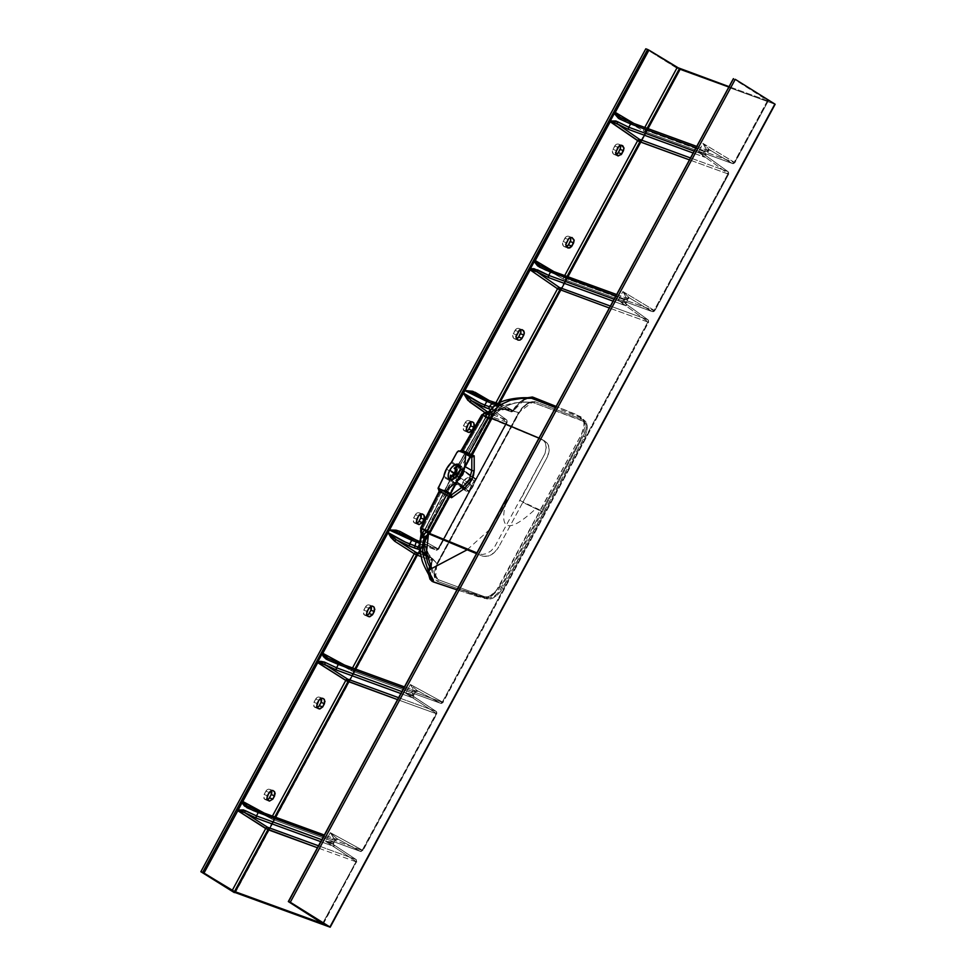 <?xml version="1.0" encoding="UTF-8"?>
<svg xmlns="http://www.w3.org/2000/svg" width="976" height="976" viewBox="0 0 976 976"><rect width="100%" height="100%" fill="white"/><g stroke="black" fill="none" stroke-linecap="round" stroke-linejoin="round"><path stroke-width="0.73" stroke-dasharray="4.88 3.66" d="M462.868 482.181A6.576 3.575 122 0 1 469.761 477.837A6.576 3.575 122 0 1 469.688 484.669L472.909 486.67A6.576 3.575 -58 0 0 472.982 479.85A6.576 3.575 -58 0 0 466.077 484.181L462.868 482.181L466.979 477.947L469.041 477.569L470.469 478.582L470.456 482.937L466.943 488.037L463.173 489.183L461.672 486.621L462.868 482.181L466.077 484.181L470.188 479.948L471.884 479.533L473.677 480.582L474.055 483.266L472.909 486.67L468.797 490.916L466.382 491.184L465.003 489.525L466.077 484.181A6.576 3.575 -58 0 0 466.016 491.013A6.576 3.575 -58 0 0 472.909 486.67L469.688 484.669A6.576 3.575 122 0 1 462.795 489A6.576 3.575 122 0 1 462.868 482.181M469.663 420.937L471.884 421.742L469.663 420.937L470.554 421.827A3.758 3.135 110 0 0 469.663 420.937A3.758 3.135 110 0 0 469.175 420.693A3.758 3.135 110 0 0 465.21 422.559L467.248 420.717L469.663 420.937M520.403 329.681A3.758 3.135 110 0 0 519.5 328.766L521.721 329.583L519.5 328.766L520.684 330.254M570.228 237.51A3.758 3.135 110 0 0 569.325 236.607L571.558 237.412L569.325 236.607L570.521 238.083M620.065 145.351A3.758 3.135 110 0 0 619.162 144.436L621.395 145.241L619.162 144.436L620.358 145.912M369.989 605.266L372.222 606.084L369.989 605.266L370.88 606.157A3.758 3.135 110 0 0 369.989 605.266A3.758 3.135 110 0 0 369.501 605.022A3.758 3.135 110 0 0 365.536 606.889L367.574 605.047L369.989 605.266M320.152 697.437L322.385 698.243L320.152 697.437L321.043 698.328A3.758 3.135 110 0 0 320.152 697.437A3.758 3.135 110 0 0 319.664 697.193A3.758 3.135 110 0 0 315.699 699.06L317.749 697.218L320.152 697.437M270.328 789.596L272.548 790.414L270.328 789.596L271.218 790.487A3.758 3.135 110 0 0 270.328 789.596A3.758 3.135 110 0 0 269.827 789.364A3.758 3.135 110 0 0 265.862 791.219L267.912 789.389L270.328 789.596M419.826 513.108L422.047 513.913L419.826 513.108L420.717 513.986A3.758 3.135 110 0 0 419.826 513.108A3.758 3.135 110 0 0 419.338 512.864A3.758 3.135 110 0 0 415.373 514.718L417.411 512.888L419.826 513.108M455.633 477.484L462.209 475.922L460.855 474.848L451.79 480.546L450.888 479.606A8.65 4.697 -58 0 0 451.79 480.546A8.65 4.697 -58 0 0 460.855 474.848L458.72 473.519L460.855 474.848A8.65 4.697 -58 0 0 460.953 465.881A8.65 4.697 -58 0 0 459.708 465.479L460.953 465.881L460.855 474.848L462.209 475.922L459.891 470.676M492.917 407.065L488.976 411.421L486.829 415.422L491.831 408.456L493.258 411.982A1.879 1.147 -53.6 0 0 493.295 410.042A1.879 1.147 -53.6 0 0 493.124 409.944L489.671 409.139L493.124 409.944L506.532 419.839L493.124 409.944A1.879 1.147 126.4 0 1 493.283 410.042A1.879 1.147 126.4 0 1 493.258 411.982L506.654 421.876A1.879 1.147 -53.6 0 0 506.69 419.936A1.879 1.147 -53.6 0 0 506.532 419.839A1.879 1.147 126.4 0 1 506.69 419.936A1.879 1.147 126.4 0 1 506.654 421.876L506.91 422.279A1.879 1.562 110 0 0 506.532 419.839L490.891 414.141L506.532 419.839A1.879 1.562 -70 0 1 506.91 422.279L491.27 416.581A1.879 1.562 110 0 0 490.891 414.141L491.27 416.581L489.061 415.447L490.891 414.141L487.951 412.092L490.891 414.141A1.879 0.903 -55.2 0 0 489.061 415.447L420.449 542.339A1.879 0.915 -62 0 0 420.436 544.303A1.879 0.915 118 0 1 420.449 542.339L417.338 540.692L420.449 542.339L489.061 415.447L491.27 416.581L422.657 543.473L438.614 549.232L469.419 492.258L468.846 491.794L469.578 491.855L443.555 477.166L468.846 491.794L438.041 548.768L424.499 541.277L438.041 548.768L468.846 491.794A1.879 1.159 -60.3 0 0 469.114 491.013L471.445 484.987L475.336 479.509L476.422 479.314L475.336 479.509A1.879 1.147 -54.3 0 0 475.849 478.85L506.654 421.876L475.849 478.85L451.851 461.831L476.142 479.704L451.241 462.624L475.336 479.509L471.445 484.987L446.435 469.029L471.445 484.987L469.114 491.013L443.873 476.264L469.114 491.013A1.879 0.842 12.9 0 1 469.602 491.782A1.879 0.842 12.9 0 1 469.102 492.197L471.713 485.426L476.105 479.253L506.91 422.279L491.27 416.581L422.657 543.473L438.297 549.183L507.227 422.34L492.904 411.677L491.831 408.456L485.597 416.935L483.388 416.386L463.21 451.351L459.306 452.632L457.085 452.23A1.879 1.159 118.9 0 1 458.988 450.973L458.988 450.973A1.879 1.159 -61.1 0 0 457.085 452.23L463.21 451.351L461.343 450.29L463.21 451.351L483.388 416.386A5.636 3.489 118.9 0 1 485.926 413.312L485.096 417.338L481.888 414.8M452.291 475.336L451.717 476.41L453.486 476.666L451.729 476.373L424.621 530.029L452.12 476.532L424.975 530.273L428.305 532.725L427.427 533.262L425.06 531.493L427.903 533.433L425.06 531.493L427.903 533.433L429.062 532.689L426.317 530.761L454.108 476.788L453.523 476.422L454.108 476.788L457.451 470.603L455.926 468.931L458.549 464.405L455.755 468.944L457.049 470.078L487.341 417.911L486.011 417.191L455.926 468.931L486.011 417.191A1.122 0.976 -70.7 0 1 487.17 416.654L490.184 418.253L489.574 419.399L485.999 417.411L456.195 469.041L485.999 417.411A1.122 0.695 118.9 0 1 487.146 416.654A1.122 0.976 -70.7 0 1 487.292 416.715L487.341 417.911L453.486 476.666L426.317 530.761L429.062 532.689L490.269 419.473L487.341 417.911L490.269 419.473L490.184 418.253L487.146 416.654A1.122 0.976 109.3 0 0 485.841 417.13L487.341 417.911L487.146 416.654L490.111 417.923L495.442 410.823L500.615 408.834L507.447 409.151L518.524 412.628L521.892 408.005L525.954 404.503L530.078 402.661L533.64 402.771C516.536 399.953 502.335 405.223 491.026 418.606L429.172 534.006L427.5 533.726L426.122 536.641L428.305 532.725L424.804 542.083L425.768 549.293L429.965 556.186L436.894 563.579L518.512 412.641L509.216 409.615L501.749 408.932L495.381 411.543L490.184 418.301L486.573 416.667L458.561 464.405L485.841 417.13L487.146 416.654L485.841 417.13M494.283 402.502L489.013 400.587L494.283 402.502M498.382 403.43L497.443 405.174L498.382 403.43L497.284 403.442A1.879 1.769 103.6 0 0 496.833 403.271M339.343 663.155L414.434 690.557L417.606 691.435L416.935 690.398L440.542 703.281L352.019 671A1.879 1.562 110 0 0 354.166 670.146L351.958 669.011L354.166 670.146L354.886 668.828L354.166 670.146L442.701 702.427L648.601 322.251L647.966 321.738L442.384 701.976L410.384 684.518L405.687 693.204L436.211 713.383L362.291 850.096L362.926 850.608L274.085 818.266L362.608 850.547A1.879 1.562 -70 0 1 360.449 851.401L271.926 819.12A1.879 1.562 110 0 0 274.085 818.266A1.879 1.562 -70 0 1 271.926 819.12L247.904 806.322L271.926 819.12A1.879 0.915 118 0 1 271.865 819.096A1.879 0.915 118 0 1 271.865 817.132L274.085 818.266L274.793 816.949L274.085 818.266L264.398 813.167L271.865 817.132L272.426 816.095L271.865 817.132A1.879 0.915 -62 0 0 271.865 819.096A1.879 0.915 -62 0 0 271.926 819.12L360.449 851.401L336.842 838.518L337.72 839.482L335.476 839.079L259.25 811.288M631.643 122.671L707.868 150.463L709.955 150.877L709.369 149.657L732.342 163.48L643.818 131.199A1.879 1.562 110 0 0 646.027 130.381L634.022 123.525L646.027 130.381L647.137 128.307L646.027 130.381L734.55 162.663L768.283 100.906L733.671 78.958L288.713 901.873L733.671 78.958L767.648 100.406L734.233 162.211L702.964 143.399L698.267 152.085L728.059 173.618L654.14 310.331L654.774 310.844L565.934 278.502L654.457 310.783A1.879 1.562 -70 0 1 652.249 311.612L563.725 279.331A1.879 1.562 110 0 0 565.934 278.502A1.879 1.562 -70 0 1 563.725 279.331L540.338 265.643L563.725 279.331A1.879 0.915 120.3 0 1 563.64 279.295A1.879 0.915 120.3 0 1 563.713 277.367L565.934 278.502L567.044 276.44L565.934 278.502L553.929 271.645L563.713 277.367L564.689 275.574L563.713 277.367A1.879 0.915 -59.7 0 0 563.64 279.295A1.879 0.915 -59.7 0 0 563.725 279.331L652.249 311.612L629.276 297.79L629.862 298.998L626.641 298.192L551.562 270.791M734.55 162.663L734.55 162.663A1.879 1.562 -70 0 1 732.342 163.48L734.55 162.663L768.283 100.906L767.648 100.406L734.233 162.211L734.867 162.724L646.027 130.381L643.818 131.199L644.782 127.453L643.806 129.247A1.879 0.915 -59.7 0 0 643.733 131.162A1.879 0.915 -59.7 0 0 643.818 131.199L619.614 117.059M489.061 415.447L484.669 412.397L489.061 415.447M497.284 403.442L510.875 411.701L495.235 405.992L495.222 404.04L497.443 405.174L489.708 400.819L495.222 404.04L495.796 402.99L495.222 404.04A1.879 0.915 -59.7 0 0 495.149 405.955A1.879 0.915 -59.7 0 0 495.235 405.992L474.714 394.023M467.162 549.781L490.452 528.821L507.117 499.151C506.739 499.871 489.452 552.038 536.324 508.203L540.399 510.314L501.31 582.574C495.893 593.213 489.757 598.007 482.864 596.983L457.695 588.357L485.035 597.373L490.037 595.958L496.406 590.492L579.463 438.029C585.368 427.744 585.563 420.815 580.049 417.24L555.429 407.59L581.013 417.704L583.916 422.327L583.953 426.622L581.293 434.784L540.399 510.314L541.668 510.912L580.354 439.505L584.966 422.254L576.962 414.776L556.088 406.382L582.818 417.618L585.075 423.169L584.002 431.197L580.708 438.858L502.786 582.965L498.041 590.163L491.514 596.202L484.987 598.544L456.914 589.797L478.496 596.885L490.623 596.751L503.104 582.379L541.668 510.912L520.074 500.529L544.95 453.633L546.243 447.179L545.194 442.604L543.083 440.042L538.947 438.078L542.851 439.871L545.511 443.287L546.218 448.265L544.986 453.559L495.052 546.109L491.306 550.659L486.731 553.624L482.083 554.527L476.874 552.88M425.06 555.112L432.38 560.773L428.623 574.547L429.318 567.739L432.124 560.59L420.912 556.491L432.441 560.639L431.087 559.577L431.88 560.175L429.464 566.763M705.282 155.196L698.267 152.085L705.392 153.354L706.014 155.745A1.879 1.745 139.6 0 1 705.392 153.354L706.661 157.136L703.11 156.648C706.502 157.844 707.478 157.551 706.014 155.745L727.998 171.63L705.282 155.196L698.267 152.085L704.94 153L705.99 154.342L704.623 154.781L694.119 151.085L702.732 154.22L704.538 150.89L707.454 151.634L702.964 143.399L698.267 152.085L728.059 173.618A1.879 1.061 -54.1 0 0 728.145 171.715A1.879 1.061 -54.1 0 0 727.998 171.63A1.879 1.061 125.9 0 1 728.145 171.715A1.879 1.061 125.9 0 1 728.059 173.618L728.377 174.07A1.879 1.562 110 0 0 727.998 171.63L690.422 157.929L727.998 171.63A1.879 1.562 -70 0 1 728.377 174.07L654.762 310.795L654.14 310.331L652.249 311.612L654.457 310.783L728.694 174.131L728.059 173.618L654.14 310.331L622.883 291.519L618.186 300.205L648.552 322.263L609.292 307.977L648.284 322.19A1.879 1.562 110 0 0 647.905 319.762L610.329 306.049L647.905 319.762A1.879 1.562 -70 0 1 648.284 322.19L442.701 702.427A1.879 1.562 -70 0 1 440.542 703.281L352.019 671L327.192 657.763M498.553 403.356L513.388 410.933L497.443 405.174L495.235 405.992A1.879 1.562 110 0 0 497.443 405.174L513.071 410.872L520.269 401.734L526.223 397.818L513.461 410.798L512.888 410.359L514.864 407.358L519.574 402.271L524.71 398.952L529.517 397.879M616.576 294.496L626.421 298.083A1.879 1.562 -70 0 1 626.641 298.192A1.879 1.562 110 0 0 626.397 298.083L628.837 298.79L627.568 299.644L626.836 298.656C628.324 299.998 627.519 300.108 624.445 299.01A1.879 1.562 -70 0 1 626.421 298.083A1.879 1.562 110 0 0 624.445 299.01L627.544 299.425L622.883 291.519L618.186 300.205L624.225 300.889L625.64 302.95L622.639 302.34L624.445 299.01L615.832 295.874L624.445 299.01L622.639 302.34A1.879 1.562 110 0 0 623.017 304.78L613.001 301.12L625.091 305.403L626.568 305.268L625.921 303.865L647.905 319.762A1.879 1.061 125.9 0 1 648.052 319.835A1.879 1.061 125.9 0 1 647.966 321.738L442.384 701.976L443.019 702.488L354.166 670.146L352.019 671L351.958 669.011L344.491 665.034L351.958 669.011L352.519 667.962L351.958 669.011A1.879 0.915 -62 0 0 351.946 670.963A1.879 0.915 -62 0 0 352.019 671L327.668 658.031M412.909 696.034L413.678 696.547A1.879 1.757 135.4 0 1 413.007 694.131L414.397 697.791L410.896 697.193C414.288 698.401 415.215 698.182 413.678 696.547L436.101 711.37L412.909 696.034L405.687 693.204L412.519 693.814L413.434 695.412L401.868 691.594L410.469 694.741L412.275 691.398L415.166 692.216L410.384 684.518L405.687 693.204L436.211 713.383A1.879 1.074 -56.5 0 0 436.223 711.431A1.879 1.074 -56.5 0 0 436.101 711.37A1.879 1.074 123.5 0 1 436.223 711.431A1.879 1.074 123.5 0 1 436.211 713.383L436.528 713.834A1.879 1.562 110 0 0 436.101 711.37L398.574 697.681L436.101 711.37A1.879 1.562 -70 0 1 436.528 713.834L362.913 850.56L362.291 850.096L360.449 851.401L362.608 850.547L436.528 713.834L397.537 699.609L436.845 713.895L436.211 713.383L362.291 850.096L330.291 832.65L325.594 841.336L356.118 861.503L322.702 923.32L356.118 861.503L356.74 861.967L356.118 861.503A1.879 1.074 -56.5 0 0 356.142 859.551A1.879 1.074 123.5 0 1 356.118 861.503L325.594 841.336L332.438 841.934L333.341 843.532L321.775 839.726L330.388 842.861L332.182 839.531L330.388 842.861A1.879 1.562 110 0 0 330.803 845.326L334.06 846.07L333.585 844.667L356.008 859.49L318.481 845.802L356.008 859.49A1.879 1.562 -70 0 1 356.435 861.954L317.444 847.741L356.435 861.954A1.879 1.562 110 0 0 356.008 859.49A1.879 1.074 123.5 0 1 356.142 859.551A1.879 1.074 -56.5 0 0 356.008 859.49L332.816 844.155L325.594 841.336L332.914 842.251L333.56 843.386L335.256 840.263L330.291 832.65L325.594 841.336L332.816 844.155M323.117 923.601L356.435 861.954L323.117 923.601M728.377 174.07L689.385 159.844L728.377 174.07M767.966 100.845L728.974 86.632L767.966 100.845M488.598 412.616L487.963 413.58M488.976 411.421L488.012 412.604A3.013 2.208 -158 0 1 485.926 413.312L483.388 416.386A5.636 0.659 -150 0 1 481.766 414.849M510.875 411.701A1.879 1.159 -58.6 0 0 512.827 410.469L511.961 409.993A1.879 1.159 121.5 0 1 510.033 411.177L511.095 411.799L513.461 410.798C517.744 401.673 528.589 396.671 529.456 397.879L520.818 401.27L513.071 410.872A1.879 1.562 -70 0 1 510.875 411.701L513.388 410.896L511.961 409.993L512.888 410.359L510.875 411.701L495.235 405.992L475.19 394.267A1.879 0.915 120.3 0 1 475.105 394.231A1.879 0.915 120.3 0 1 475.044 394.194M234.325 892.601L679.272 69.686L645.807 48.8L680.052 69.967L679.272 69.686L234.325 892.601M367.074 615.356L364.17 614.758L363.279 611.574L365.536 606.889L368.696 608.036L365.536 606.889L363.755 610.183A3.758 3.135 110 0 0 365.146 615.38A3.758 3.135 110 0 0 366.976 615.392M317.237 707.527L314.333 706.917L313.442 703.733L315.699 699.06L318.859 700.207L315.699 699.06L313.918 702.342A3.758 3.135 110 0 0 315.309 707.551A3.758 3.135 110 0 0 317.139 707.563M267.4 799.698L264.496 799.088L263.605 795.904L265.862 791.219L269.022 792.378L265.862 791.219L264.093 794.513A3.758 3.135 110 0 0 265.472 799.722A3.758 3.135 110 0 0 267.314 799.722M416.898 523.197L413.995 522.587L413.116 519.403L415.373 514.718L418.533 515.877L415.373 514.718L413.592 518.012A3.758 3.135 110 0 0 414.983 523.221A3.758 3.135 110 0 0 416.813 523.221M616.234 154.525L614.38 154.574L612.94 153.415L612.635 150.023L615.588 144.924L617.381 144.058L619.162 144.436A3.758 3.135 110 0 0 618.674 144.192A3.758 3.135 110 0 0 614.709 146.058L617.869 147.205L614.709 146.058L612.928 149.352A3.758 3.135 110 0 0 614.319 154.55A3.758 3.135 110 0 0 616.149 154.562M566.409 246.696L564.543 246.745L563.103 245.586L562.798 242.182L565.763 237.095L567.544 236.229L569.325 236.607A3.758 3.135 110 0 0 568.837 236.363A3.758 3.135 110 0 0 564.872 238.217L568.032 239.376L564.872 238.217L563.091 241.511A3.758 3.135 110 0 0 564.482 246.721A3.758 3.135 110 0 0 566.312 246.721M516.572 338.855L514.718 338.904L513.266 337.757L512.961 334.353L515.926 329.254L519.5 328.766A3.758 3.135 110 0 0 519 328.534A3.758 3.135 110 0 0 515.035 330.388L518.195 331.535L515.035 330.388L513.254 333.682A3.758 3.135 110 0 0 514.645 338.879A3.758 3.135 110 0 0 516.475 338.892M466.735 431.026L463.832 430.416L462.953 427.232L465.21 422.559L468.358 423.706L465.21 422.559L463.429 425.853A3.758 3.135 110 0 0 464.82 431.05A3.758 3.135 110 0 0 466.65 431.063M330.095 927.102L775.005 104.249L679.686 69.491L234.74 892.406L679.589 69.455L680.174 69.991L235.143 892.82M424.218 544.022L427.561 553.026L437.468 564.043L518.768 413.031L522.428 407.761L526.833 403.759L531.298 401.661L535.177 401.758L583.77 419.985L586.271 422.23L587.296 426.17L586.722 431.221L584.673 436.687L501.078 590.773L497.138 595.214L492.831 598.178L487 598.935L437.968 581.55L436.431 580.659L434.503 577.389L434.283 572.546L437.138 564.006L518.768 413.043C524.039 404.467 529.504 400.709 535.177 401.758L583.77 419.985C588.138 422.681 588.43 428.244 584.673 436.687L583.306 436.162L582.635 437.199L542.314 511.839L522.831 502.359L547.512 456.609L549.207 449.924L548.097 444.214L544.437 440.786L490.111 417.923L495.674 410.64L507.496 409.151L519.086 413.092L518.524 412.628L532.018 402.466L533.64 402.771L584.27 421.644L585.99 424.536L586.125 428.781L583.306 436.162C587.369 428.452 587.223 423.34 582.879 420.839A1.879 1.574 112.3 0 0 583.77 419.985A1.879 1.574 -67.7 0 1 582.879 420.839L533.64 402.771L535.177 401.758L533.64 402.771C516.536 399.953 502.335 405.223 491.026 418.606L544.437 440.786C549.842 444.336 550.647 450.046 546.865 457.915L498.809 546.792L522.831 502.359L542.314 511.839L582.635 437.199L583.306 436.162L584.673 436.687L543.705 512.485L542.314 511.839L543.705 512.485L502.762 588.199L501.481 587.491L501.945 586.43L542.314 511.839L501.945 586.43L501.481 587.491L502.762 588.199C497.65 596.214 492.392 599.789 487 598.935A1.879 1.562 108 0 0 487.244 597.678L490.733 597.824L494.686 595.933L498.492 592.31L501.481 587.491C497.174 595.323 492.429 598.715 487.244 597.678A1.879 1.562 -72 0 1 487 598.935L437.968 581.55L438.017 579.622L431.709 568.447L438.017 579.622L487.244 597.678L438.017 579.622L437.968 581.55C433.21 578.805 432.941 572.961 437.138 564.006L434.527 571.35L435.564 577.499L438.017 579.61L435.577 577.511L436.894 563.579L428.867 554.905L424.243 543.083M438.517 488.83L438.358 486.78L439.798 488.732L440.652 493.075L422.364 529.248L423.95 530.419L423.816 531.408L420.095 541.131L423.596 540.789L420.192 540.777M420.4 540.082L419.948 541.18M459.708 451.156A1.879 1.842 -84.7 0 1 459.037 450.973L459.001 450.973A1.879 1.842 95.3 0 0 459.428 451.107M476.459 553.636L483.12 556.32L488.634 555.991L494.32 552.538L498.809 546.792C494.246 554.356 488.695 557.418 482.144 556.003L476.459 553.636M424.938 531.42L424.78 530.053L425.06 531.493A1.122 0.683 126.4 0 1 424.975 530.273L428.305 532.725C419.46 545.999 429.574 557.162 436.894 563.579L518.512 412.641L519.086 413.104L518.512 412.641C509.826 408.749 495.918 404.54 489.574 419.399L492.453 414.007L495.198 411.03L502.298 406.492C510.607 402.905 520.513 401.563 532.005 402.466L532.823 402.551M428.366 534.921L428.732 533.823L428.366 534.921M490.379 418.436L489.488 418.192L489.574 419.399L485.682 417.106L487.024 416.606L490.111 417.923L489.574 419.399L489.708 418.082M427.354 533.189L428.305 532.725L427.5 533.726L428.305 532.725L427.427 533.262L424.963 531.444L424.78 530.053A1.122 0.976 108.7 0 0 425.06 531.493M424.621 530.029L451.876 476.434L424.926 530.102L426.317 530.761L425.194 531.542A1.122 0.976 -71.3 0 1 424.926 530.102L424.78 530.053M428.83 533.006L490.269 419.473L490.184 418.253L490.94 418.741L489.781 418.118M426.305 530.785L424.926 530.102L425.194 531.542L426.305 530.785M490.428 418.765L490.684 419.692L429.062 532.689M427.5 533.726L425.878 536.776M428.793 533.64L427.903 533.433L428.793 533.64M429.147 568.337L428.915 572.753L430.257 577.389M419.741 549.549L423.657 553.99M421.327 536.239L422.767 532.237L421.29 532.835A5.636 3.428 126.4 0 1 422.364 529.248L420.595 527.992M487.841 412.177L487.512 412.104A3.013 2.525 96.5 0 0 487.634 412.116A3.013 2.525 -83.5 0 1 487.512 412.104L485.926 413.312L486.048 415.227L488.451 411.823M439.09 491.44L440.652 493.075L422.364 529.248L423.95 530.419L421.01 533.616M420.705 527.967L422.364 529.248L421.29 532.835A3.013 2.55 36.7 0 1 421.742 535.177L422.266 534.165M421.437 535.739L421.742 535.177A3.013 2.55 -143.3 0 0 421.29 532.835L421.473 534.238M487.512 412.104L485.926 413.312A3.013 2.208 22 0 0 488.012 412.604M465.601 453.389L470.981 456.28L462.148 452.108A1.879 1.037 113.3 0 0 462.221 452.144A1.879 1.037 -66.7 0 1 462.148 452.108L469.029 455.414A1.879 0.866 117.9 0 1 468.968 455.389A1.879 0.866 -62.1 0 0 469.029 455.414L470.249 455.987A1.879 1.366 111.8 0 0 470.371 456.048A1.879 1.366 -68.2 0 1 470.249 455.987L470.981 456.28M439.249 491.282L440.652 493.075L438.383 486.804A1.879 1.147 -53.6 0 0 438.322 488.72M476.068 479.741L438.614 549.232L436.309 550.11A1.879 1.562 -70 0 1 436.138 550.025L424.206 543.437L436.138 550.025L424.109 545.645L436.309 550.11L424.109 545.657M429.379 569.374L429.147 573.485L430.209 577.304L432.124 560.59A1.879 1.562 110 0 0 431.697 558.113L420.351 553.978L431.697 558.113A1.879 1.562 -70 0 1 432.124 560.59L432.124 560.59M455.621 477.264L456.28 478.899L457.878 479.192L461.587 475.812L462.16 471.286L459.562 470.81M768.283 100.906L734.867 162.724L732.561 163.59L644.038 131.309L620.004 117.291L644.038 131.309M775.005 104.249L679.503 69.455L235.045 892.528L680.174 69.991L235.228 892.918M416.752 519.171L413.592 518.012L416.752 519.171M267.241 795.672L264.093 794.513L267.241 795.672M317.078 703.501L313.918 702.342L317.078 703.501M366.915 611.33L363.755 610.183L366.915 611.33M616.088 150.499L612.928 149.352L616.088 150.499M566.251 242.67L563.091 241.511L566.251 242.67M516.414 334.829L513.254 333.682L516.414 334.829M466.577 427L463.429 425.853L466.577 427M430.66 568.862L435.564 577.499C433.856 575.169 434.491 570.679 437.455 564.055L436.894 563.579L437.468 564.043L519.086 413.104C524.661 405.357 528.968 401.819 532.005 402.466M497.784 403.564L510.033 411.177A1.879 1.159 -58.5 0 0 511.961 409.993L500.017 403.454A1.879 1.72 129 0 1 498.236 403.637L500.017 403.454L498.236 403.637M477.215 395.292L486.28 399.501M487.732 400.099L489.013 400.587M622.249 118.425L630.35 122.134M734.855 162.675L702.964 143.399L709.369 149.657C711.004 151.134 710.125 151.268 706.734 150.06A1.879 1.562 110 0 0 706.49 149.95L708.93 150.67L705.965 154.647L702.732 154.22A1.879 1.562 110 0 0 703.11 156.648L693.082 153L703.11 156.648A1.879 1.562 -70 0 1 702.732 154.22L704.538 150.89L695.925 147.754L704.538 150.89A1.879 1.562 -70 0 1 706.734 150.06L632.802 123.11M550.257 270.267L542.156 266.558M627.568 299.644L625.762 303.902L618.186 300.205L625.299 301.486L625.921 303.865A1.879 1.745 139.6 0 1 625.299 301.486L625.872 302.767L622.639 302.34L614.026 299.205L622.639 302.34A1.879 1.562 -70 0 0 623.017 304.78C626.421 305.976 627.385 305.671 625.921 303.865L618.186 300.205L647.966 321.738A1.879 1.061 -54.1 0 0 648.052 319.835A1.879 1.061 -54.1 0 0 647.905 319.762L625.189 303.316M419.521 542.998L420.876 541.875L422.998 542.766L412.58 538.959M411.128 538.374L401.953 534.323M422.73 545.157L420.68 544.401A1.879 1.562 -70 0 1 420.497 544.327A1.879 1.562 110 0 0 422.657 543.473A1.879 1.562 -70 0 1 420.68 544.401L420.436 544.303A1.879 0.915 -62 0 0 420.497 544.327A1.879 0.915 118 0 1 420.436 544.303L399.843 533.323A1.879 0.915 118 0 0 399.904 533.36L399.526 533.164M419.436 543.242L421.693 542.046A1.879 1.159 -61.1 0 0 423.206 541.399A1.879 1.159 118.9 0 1 421.693 542.046L419.46 541.46M422.718 551.94L419.753 549.659A1.879 1.72 133 0 1 420.29 550.915L419.412 549.427L422.974 552.16M424.475 553.209L431.697 558.113A1.879 1.147 123.9 0 1 431.843 558.187A1.879 1.147 123.9 0 1 431.88 560.175L432.429 560.602M257.945 810.763L249.758 807.189M333.56 843.398L333.585 844.667C335.122 846.302 334.195 846.521 330.803 845.326L320.738 841.654L330.803 845.326A1.879 1.562 -70 0 1 330.388 842.861C333.463 843.959 334.317 843.752 332.914 842.251L333.585 844.667A1.879 1.757 135.4 0 1 332.914 842.251M360.449 851.401A1.879 1.086 -61.4 0 0 362.291 850.096L330.291 832.65L336.842 838.518L334.439 839.421C336.012 840.592 335.268 840.629 332.182 839.531A1.879 1.562 -70 0 1 334.341 838.677A1.879 1.562 110 0 0 332.182 839.531L323.581 836.395L334.048 840.141L335.207 840.092L334.439 839.421A1.879 1.757 126.5 0 1 336.842 838.518L360.62 851.487L272.097 819.193L247.099 805.895M329.851 659.068L338.038 662.643M413.678 696.547L405.687 693.204L413.007 694.131C414.397 695.632 413.556 695.827 410.469 694.741A1.879 1.562 110 0 0 410.896 697.193L400.819 693.521L410.896 697.193A1.879 1.562 -70 0 1 410.469 694.741L412.275 691.398L403.674 688.263L412.275 691.398A1.879 1.562 -70 0 1 414.434 690.557L404.406 686.897M422.266 534.409L420.034 541.351M419.765 542.327L420.095 541.131L419.765 542.327M494.856 405.626L493.185 406.882A18.8 7.93 49.5 0 0 493.746 406.492A18.8 7.93 -130.5 0 1 493.185 406.882L492.27 407.675M492.233 408.005L492.49 407.212M493.185 406.882L486.048 415.227L486.987 415.056L488.293 412.372M652.249 311.612A1.879 1.074 -59 0 0 654.14 310.331L622.883 291.519L629.276 297.79L652.48 311.722L563.945 279.429L539.533 265.179M696.669 146.376L706.514 149.962A1.879 1.562 110 0 0 704.538 150.89C707.612 151.988 708.417 151.866 706.929 150.536A1.879 1.757 131.1 0 1 709.369 149.657L732.342 163.48A1.879 1.074 -59 0 0 734.233 162.211L732.342 163.48L643.733 131.162M440.542 703.281A1.879 1.086 -61.4 0 0 442.384 701.976L410.384 684.518L416.935 690.398L440.542 703.281L442.97 702.5L442.384 701.976L440.713 703.354L352.19 671.073M323.337 923.833L356.435 861.954M493.1 407.004L493.124 409.944L492.843 407.114M626.836 298.656L622.883 291.519L629.276 297.79L626.836 298.656A1.879 1.757 131.1 0 1 629.276 297.79C630.911 299.266 630.032 299.4 626.641 298.192L552.721 271.23M625.921 303.865L648.052 319.835L648.601 322.251L443.019 702.488L440.713 703.354M707.661 151.524L702.964 143.399L709.369 149.657L706.929 150.536M706.014 155.745L728.145 171.715L728.694 174.131L654.774 310.844L652.48 311.722M333.585 844.667L356.142 859.551L356.752 862.015M334.439 839.421L330.291 832.65L336.842 838.518C338.562 839.836 337.72 839.897 334.341 838.677L324.313 835.029L336.683 839.372L335.256 840.263M413.007 694.131L413.653 695.266L415.349 692.143L414.532 691.301A1.879 1.757 126.5 0 1 416.935 690.398C418.655 691.716 417.813 691.764 414.434 690.557A1.879 1.562 110 0 0 412.275 691.398C415.361 692.509 416.105 692.472 414.532 691.301L410.384 684.518L416.935 690.398L414.532 691.301M421.022 541.875L421.693 542.046M422.132 534.494L422.767 532.237L422.205 534.506M423.255 532.994L423.95 530.419L422.767 532.237A1.879 1.159 33.9 0 1 423.059 533.286L423.255 532.994M486.829 415.422L486.987 415.056A1.879 0.854 -156.5 0 1 486.048 415.227L485.096 417.338L486.829 415.422M431.697 558.113L430.88 557.564A1.879 1.159 124 0 1 431.026 557.65A1.879 1.159 124 0 1 431.087 559.577L431.88 560.175A1.879 1.147 -56.1 0 0 431.843 558.199A1.879 1.147 -56.1 0 0 431.697 558.113M430.88 557.564L424.853 553.465L431.014 557.638A1.879 1.159 -56 0 0 430.88 557.564M422.718 551.977L419.765 549.744M419.741 549.451L420.29 550.915L431.087 559.577A1.879 1.159 -56 0 0 431.026 557.65L432.441 560.639L429.83 567.239M495.149 405.955L474.763 394.048M436.138 550.025A1.879 1.159 -61.1 0 0 438.041 548.768L436.138 550.025L438.297 549.183A1.879 1.562 -70 0 1 436.309 550.11M235.253 892.601L680.174 69.991M469.761 477.837L472.982 479.85M458.805 464.539L460.953 465.881C464.173 469.688 464.6 473.043 462.209 475.922C460.684 480.192 457.219 481.741 451.79 480.546L449.655 479.216M413.653 695.266L413.592 696.62L436.223 711.431L436.845 713.895L362.926 850.608L360.62 851.487M493.039 407.102L493.283 410.042L506.69 419.936L507.227 422.34L476.142 479.704M485.682 417.106L455.194 469.981M471.152 456.353L461.831 451.986M234.545 892.369L679.503 69.455M418.301 524.429L414.983 523.221M422.608 514.059L419.338 512.864M268.79 800.93L265.472 799.722M273.097 790.56L269.827 789.364M318.627 708.759L315.309 707.551M322.934 698.389L319.664 697.193M368.464 616.588L365.146 615.38M372.771 606.218L369.501 605.022M621.944 145.387L618.674 144.192M614.319 154.55L617.637 155.757M572.107 237.558L568.837 236.363M564.482 246.721L567.8 247.928M522.27 329.717L519 328.534M514.645 338.879L517.963 340.087M472.445 421.888L469.175 420.693M464.82 431.05L468.126 432.258M494.905 405.589L492.551 407.663M327.655 658.031L351.946 670.963M415.349 692.143L416.776 691.24L404.418 686.884M419.875 541.57L421.107 541.875L419.521 543.059M511.095 411.799L495.454 406.101M462.795 489L466.016 491.013"/><path stroke-width="1.46" d="M466.65 431.063A3.758 3.135 110 0 0 468.773 429.184L472.213 430.44L468.834 432.417L467.101 431.612L466.15 429.83L468.358 423.706L471.737 421.73L473.47 422.535L474.507 425.024L472.213 430.44L469.48 432.417L467.614 432.014L466.357 430.501L466.577 427L468.761 423.096L470.444 421.888L472.372 421.864L473.897 423.047L473.994 427.146L470.554 425.902A3.758 3.135 110 0 0 470.566 421.839L470.554 425.902L468.382 429.794L466.113 431.185M520.391 329.656L520.867 332.34L518.61 337.025L522.038 338.269L519.964 340.099L518.036 340.112L516.511 338.94L515.95 336.22L519.098 330.413L522.209 329.693L523.734 330.876L524.295 333.597L521.648 338.879L519.964 340.099L518.036 340.112L515.901 336.952L519.659 329.998L522.209 329.693L524.258 332.145L523.819 334.988L520.391 333.731A3.758 3.135 110 0 0 520.403 329.681M570.216 237.497L570.704 240.181L568.447 244.854L571.875 246.111L569.801 247.928L567.873 247.953L566.348 246.769L565.787 244.061L568.923 238.242L572.046 237.534L574.169 240.694L571.472 246.721L567.873 247.953L565.738 244.781L568.923 238.242L572.046 237.534L574.095 239.986L573.656 242.817L570.228 241.56A3.758 3.135 110 0 0 570.228 237.51M620.053 145.326L620.541 148.01L618.284 152.683L621.712 153.94L618.333 155.916L616.6 155.111L615.649 153.33L617.869 147.205L621.248 145.229L622.969 146.034L624.006 148.535L621.309 154.55L617.698 155.782L615.575 152.622L619.333 145.668L622.456 145.631L621.395 145.241L623.92 147.815L623.493 150.646L620.065 149.401A3.758 3.135 110 0 0 620.065 145.351M366.976 615.392A3.758 3.135 110 0 0 369.111 613.526L372.539 614.77L369.16 616.747L367.427 615.941L366.476 614.16L368.696 608.036L372.076 606.059L373.796 606.865L374.833 609.366L372.539 614.77L369.806 616.747L367.952 616.344L366.683 614.831L366.915 611.33L370.77 606.218L372.698 606.194L374.223 607.377L374.32 611.476L370.892 610.232A3.758 3.135 110 0 0 370.892 606.181L370.892 610.232L368.708 614.136L366.439 615.514M317.139 707.563A3.758 3.135 110 0 0 319.274 705.685L322.702 706.941L319.323 708.918L317.603 708.112L316.639 706.331L318.859 700.207L322.239 698.23L323.971 699.036L324.996 701.524L322.702 706.941L319.969 708.918L318.115 708.515L316.846 707.002L317.078 703.501L319.262 699.597L320.945 698.389L322.873 698.365L324.398 699.548L324.483 703.647L321.055 702.403A3.758 3.135 110 0 0 321.055 698.34L321.055 702.403L318.871 706.295L316.602 707.685M267.314 799.722A3.758 3.135 110 0 0 269.437 797.856L272.865 799.112L269.486 801.089L267.766 800.283L266.814 798.502L269.022 792.378L272.402 790.401L274.561 791.707L275.171 793.695L272.865 799.112L269.486 801.089L267.009 799.173L267.241 795.672L271.108 790.548L273.036 790.536L274.561 791.707L274.646 795.818L271.218 794.562A3.758 3.135 110 0 0 271.23 790.511L271.218 794.562L269.047 798.466L266.777 799.856M416.813 523.221A3.758 3.135 110 0 0 418.948 521.355L422.376 522.611L418.997 524.588L417.264 523.783L416.313 522.001L418.533 515.877L421.913 513.901L424.06 515.206L424.67 517.195L422.376 522.611L418.997 524.588L416.52 522.672L416.752 519.171L418.924 515.267L420.607 514.047L422.535 514.035L424.06 515.206L424.157 519.317L420.729 518.061A3.758 3.135 110 0 0 420.729 514.01L420.729 518.061L418.545 521.965L416.276 523.356M459.891 470.676L456.512 473.958L455.585 473.567L456.817 469.785L454.194 468.37L459.708 465.479A8.65 4.697 -58 0 0 454.194 468.37L455.646 469.273L454.474 473.201L449.753 470.237A8.65 4.697 122 0 1 458.805 464.539A8.65 4.697 122 0 1 458.72 473.519A8.65 4.697 122 0 1 449.655 479.216A8.65 4.697 122 0 1 449.753 470.237L454.474 473.201L451.986 476.044L450.534 475.141A8.65 4.697 -58 0 0 450.888 479.606L450.534 475.141L453.132 476.617L455.585 473.567L456.512 473.958L455.633 477.484M446.435 469.029A15.043 8.174 122 0 1 451.241 462.624L457.049 452.205L451.851 461.831L446.435 469.029L443.873 476.264A15.043 8.174 122 0 1 446.435 469.029M461.38 450.326L462.051 450.522L482.583 414.946L462.234 450.595L482.876 415.044A5.636 0.634 -149.9 0 0 482.73 414.995L462.087 450.546A1.879 1.623 -68.6 0 1 460.355 451.449L458.464 450.912L457.049 452.205L458.696 450.888L465.808 453.657L464.722 466.43A15.043 8.174 122 0 1 456.353 481.924L463.161 486.463L456.353 481.924L446.142 490.782L451.644 494.722L463.161 486.463L469.468 479.301L471.811 470.469A1.879 0.964 180 0 0 474.202 470.505L471.518 480.363L469.468 479.301L471.811 470.469L464.722 466.43L463.051 472.628L457.939 480.399L445.837 491.001L441.677 489.964L450.156 494.82L444.995 491.172L438.053 488.305L443.555 477.166L438.139 488.512M489.013 400.587L472.628 393.084L464.82 390.583L486.804 401.404A1.879 1.562 -70 0 1 489.013 400.587A1.879 1.562 110 0 0 486.804 401.404L492.075 403.332A1.879 1.562 -70 0 1 494.283 402.502A1.879 1.562 110 0 0 492.075 403.332L495.064 403.93A1.879 1.769 -76.4 0 1 497.284 403.442M496.833 403.271A1.879 1.769 103.6 0 0 495.064 403.93L498.102 403.503L488.793 400.477L474.763 394.048M404.406 686.897L340.502 663.595A1.879 1.562 110 0 0 338.355 664.449A1.879 1.562 -70 0 1 340.502 663.595L327.997 658.202L326.972 659.569L338.355 664.449L403.674 688.263L338.355 664.449L336.549 667.779L325.386 662.509L324.691 664.461L325.386 662.509L317.773 661.911L317.847 662.57L324.691 664.461L347.578 679.089L345.785 680.418L397.537 699.609L346.98 681.089L317.895 662.594L319.603 662.484L336.976 670.244L400.819 693.521L336.976 670.244L324.691 664.461L347.578 679.089A1.879 0.903 -57.4 0 0 345.785 680.418L272.426 816.095L345.785 680.418L317.737 662.667L242.731 801.613L264.398 813.167L242.707 801.43L322.19 653.725L322.8 653.31L344.491 665.034L322.8 653.31L388.033 532.664L322.19 653.725L323.263 656.433L326.118 659.105L338.355 664.449L336.549 667.779L401.868 691.594L336.549 667.779L324.496 662.094L320.616 661.313L317.773 661.911L322.19 653.725L326.972 659.569L327.985 658.19L329.851 659.068M237.802 810.727L203.984 873.056L232.276 890.356L265.692 828.539L237.802 810.714L242.707 801.43L242.414 803.285L244.476 806.03L253.296 810.568L323.581 836.395L258.262 812.569L256.456 815.899L258.262 812.569A1.879 1.562 -70 0 1 260.409 811.727L247.099 805.895L242.731 801.613L247.099 805.895M632.802 123.11A1.879 1.562 110 0 0 630.606 123.928A1.879 1.562 -70 0 1 632.802 123.11L620.394 117.498L619.345 118.865L630.606 123.928L695.925 147.754L630.606 123.928L628.8 127.258L617.747 121.793L617.003 123.708L617.747 121.793L610.244 121L610.207 121.756L617.003 123.708L639.475 139.348L637.633 140.654L639.853 141.788L689.385 159.844L638.829 141.325L610.366 121.671L612.05 121.597L629.178 129.686L693.082 153L628.032 129.247L617.003 123.708L639.475 139.348A1.879 0.903 -55.2 0 0 637.633 140.654L564.689 275.574L637.633 140.654L610.207 121.756L535.19 260.519L553.929 271.645L535.202 260.702L614.673 112.813L615.27 112.386L634.022 123.525L615.27 112.386L648.942 50.13L614.673 112.813L614.965 114.265L618.491 118.364L630.606 123.928L628.8 127.258L694.119 151.085L628.8 127.258L615.954 121.012L610.244 121L614.673 112.813L619.345 118.865L620.394 117.498L622.249 118.425M644.782 127.453L677.222 67.442L648.942 50.13L679.442 68.564L647.137 128.307L679.442 68.564L728.974 86.632L677.222 67.442L644.782 127.453M490.806 409.53L482.486 406.406L471.615 400.721A1.879 0.903 -55.2 0 0 469.785 402.027L484.669 412.397L467.797 400.233L463.441 393.206L389.485 529.968L396.11 530.175L399.843 531.371L417.338 540.692L399.843 531.371A1.879 0.915 -62 0 0 399.782 533.286M552.721 271.23A1.879 1.562 110 0 0 550.513 272.06L539.252 266.985L540.301 265.631L539.252 266.985L534.58 260.934L530.151 269.12L537.654 269.925L548.719 275.391A1.879 1.562 110 0 0 549.098 277.818L536.91 271.828L537.654 269.925L536.91 271.828L530.285 269.803L534.482 270.596L549.098 277.818A1.879 1.562 -70 0 1 548.719 275.391L614.026 299.205L548.719 275.391L533.945 268.693L531.029 268.717L530.127 269.876L557.54 288.774L609.292 307.977L557.54 288.774A1.879 0.903 124.8 0 1 559.382 287.481L536.91 271.828L559.382 287.481L610.329 306.049L559.382 287.481A1.879 0.903 -55.2 0 0 557.54 288.774L495.796 402.99L557.54 288.774L530.127 269.876L464.893 390.522L472.762 391.291L489.708 400.819L475.178 392.315A1.879 0.915 -59.7 0 0 475.044 394.182A1.879 0.915 120.3 0 1 475.178 392.315L464.893 390.522L534.58 260.934L535.19 260.519L534.872 262.398L537.605 265.899L545.584 270.01L615.832 295.874L550.513 272.06L548.719 275.391L550.513 272.06A1.879 1.562 -70 0 1 552.721 271.23L539.533 265.179L535.202 260.702L539.899 265.411M428.623 574.547L433.271 581.928L433.332 580L428.11 570.411L433.332 580L430.209 577.316L433.32 580L433.271 581.928L456.914 589.797L432.161 581.403L429.977 579.183L428.598 574.205M429.318 567.739L429.586 566.739M401.953 534.323L389.424 530.041L388.033 532.664L394.67 541.216A1.879 0.903 122.6 0 1 396.463 539.887L410.152 546.426A1.879 1.562 -70 0 1 409.725 543.961C403.6 541.534 396.378 537.739 388.058 532.567L389.424 530.041L411.713 540.289L409.725 543.961L411.713 540.289L416.179 541.912L414.995 545.889L405.321 542.095L388.058 532.567L396.463 539.887A1.879 0.903 -57.4 0 0 394.67 541.216L414.275 553.758A1.879 0.903 122.6 0 1 416.069 552.416A1.879 0.903 -57.4 0 0 414.275 553.758L352.519 667.962L414.275 553.758L394.67 541.216L390.876 537.41L388.058 532.567L395.256 539.106L416.069 552.416L420.351 553.978L416.069 552.416A1.879 1.562 -70 0 1 416.496 554.88L420.912 556.491L416.496 554.88L354.886 668.828L416.496 554.88L414.275 553.758L416.496 554.88A1.879 1.562 110 0 0 416.069 552.416L396.463 539.887L407.431 545.34L419.839 549.805M529.443 397.879L529.456 397.879C518.256 396.951 502.933 399.965 498.358 403.442L559.76 289.909A1.879 1.562 110 0 0 559.382 287.481A1.879 1.562 -70 0 1 559.76 289.909L498.297 403.478M525.759 398.025L532.359 397.025L556.088 406.382L533.128 397.256L531.591 398.269L521.099 398.44L510.582 400.184L500.481 404.698L491.782 412.116L489.879 411.006L492.795 407.163L497.894 403.844L495.247 405.357M348.005 681.553L274.793 816.949L348.005 681.553A1.879 1.562 110 0 0 347.578 679.089L398.574 697.681L347.578 679.089L348.005 681.553M733.342 78.727L288.335 901.568L323.337 923.833L234.289 891.405L202.654 872.373L647.613 49.459L202.654 872.373L200.861 871.714L234.325 892.601L200.861 871.714L645.807 48.8L647.613 49.459L645.807 48.8L200.861 871.714L203.984 873.056L237.754 810.69L267.912 829.673A1.879 1.562 110 0 0 267.485 827.209A1.879 0.903 -57.4 0 0 265.692 828.539A1.879 0.903 122.6 0 1 267.485 827.209L244.61 812.581L267.485 827.209L318.481 845.802L267.485 827.209A1.879 1.562 -70 0 1 267.912 829.673L234.496 891.491L232.276 890.356L265.692 828.539L317.444 847.741L267.912 829.673L234.496 891.491L323.019 923.772L288.335 901.568L290.299 902.251L735.245 79.324L774.871 104.066L329.912 926.98L290.299 902.251L330.193 927.188L234.74 892.406L330.193 927.2L775.115 104.286M639.853 141.788L567.044 276.44L639.853 141.788A1.879 1.562 110 0 0 639.475 139.348L690.422 157.929L639.475 139.348L639.853 141.788M491.135 409.261L490.452 410.091L491.135 409.261M489.171 411.799L487.963 413.58M538.947 438.078L491.855 418.289L492.526 414.861L491.733 412.165L500.481 404.698L510.582 400.184L521.099 398.44L531.591 398.269L555.82 407.748M492.795 407.163L489.879 411.006A3.013 2.525 -83.5 0 1 487.634 412.116A3.013 2.525 96.5 0 0 489.879 411.006L490.379 411.067A3.013 2.562 -71 0 1 487.841 412.177A5.636 4.856 109.3 0 0 482.583 414.946L482.73 414.995A5.636 4.856 -70.7 0 1 487.988 412.226L487 412.14M488.012 412.604L489.879 411.006L488.012 412.604L488.83 411.396M488.976 411.421L487.793 413.116M616.149 154.562A3.758 3.135 110 0 0 618.284 152.683L615.612 154.684M566.312 246.721A3.758 3.135 110 0 0 568.447 244.854L565.775 246.855M516.475 338.892A3.758 3.135 110 0 0 518.61 337.025L515.938 339.014M421.01 533.616L423.743 534.323L427.061 531.664L446.471 495.161L440.03 491.331L421.376 528.15L440.03 491.331L421.522 528.199L439.981 491.318L439.115 491.355M467.162 549.781L428.11 570.411L422.986 554.478L422.584 548.793L424.035 537.41L421.742 537.032L420.095 541.131M423.194 540.606L423.596 540.789A1.879 1.159 118.9 0 1 423.206 541.399A1.879 1.159 -61.1 0 0 423.596 540.789L423.328 540.655M455.877 468.846L454.194 468.37L456.195 469.041L454.474 473.201L452.156 476.508L453.633 473.775L452.437 475.105M429.172 534.006L476.459 553.636L429.172 534.006M426.427 535.958L424.218 544.022M431.709 568.447L426.463 552.514L428.366 534.921L426.463 552.514L431.709 568.447M430.66 568.862L427.634 562.42L424.206 548.695L424.243 543.083L426.122 536.641M456.268 469.09L456.866 470.237L455.133 474.348L453.132 476.617L450.534 475.141L452.022 476.447L452.254 475.41M538.996 438.102L491.855 418.289A7.796 5.307 123.5 0 1 491.331 419.424L472.213 455.06L474.202 455.853L474.202 470.505L473.519 475.422L471.518 480.363L464.503 488.439L451.571 497.711L449.619 496.857L430.245 532.396A7.796 5.307 123.5 0 1 429.574 533.469L476.874 552.88M429.501 566.568L428.952 569.874M420.436 540.082L419.729 549.146M419.826 542.107L419.973 547.975L417.679 547.036A18.8 10.821 -175.1 0 0 419.68 543.193M422.34 552.892L425.255 555.271M419.948 541.18L419.741 542.705A18.8 10.821 4.9 0 1 417.679 547.036L414.995 545.889L416.179 541.912L419.436 543.242L419.924 541.753L419.643 542.766M419.997 541.399L421.327 536.239M481.888 414.8L487.512 412.104M461.441 450.241A1.879 1.842 -84.7 0 1 459.708 451.156A1.879 1.842 95.3 0 0 461.441 450.241L462.051 450.522L482.583 414.946A5.636 0.659 -150 0 0 481.766 414.849L488.476 411.787L494.905 405.589M438.297 488.708L438.358 488.744A1.879 1.147 -53.6 0 0 438.517 488.83L438.358 488.744A1.879 1.147 -53.6 0 0 438.358 488.744L439.102 491.355L420.595 527.992L421.376 528.15L420.656 528.101M420.827 529.748L421.376 528.15A5.636 4.856 108.7 0 0 421.766 534.384L420.827 529.748M420.595 527.992L421.473 534.238A3.013 2.599 -57.3 0 1 421.742 537.032L421.742 535.177M421.913 534.433A5.636 4.856 -71.3 0 1 421.522 528.199L427.488 530.968L421.522 528.199L420.851 531.469L421.913 534.433A3.013 2.55 -69.8 0 1 422.266 537.337L421.742 537.032A3.013 2.599 122.7 0 0 421.473 534.238L421.766 534.384A3.013 2.562 -70.4 0 1 422.132 537.276A3.013 2.562 109.6 0 0 421.766 534.384L423.242 534.421L424.06 536.568L424.035 537.41L422.266 537.337A3.013 2.55 110.2 0 0 421.913 534.433M482.73 414.995A5.636 0.634 30.1 0 1 482.876 415.044L488.549 418.033L489.391 414.922L487.988 412.226L485.048 412.726L482.73 414.995M488.549 418.033A5.636 0.634 -149.9 0 0 482.876 415.044L462.234 450.595L469.017 453.462L488.549 418.033L491.331 419.424L472.213 455.06L469.017 453.462L488.549 418.033A5.087 3.453 -56.5 0 0 488.891 417.301L491.855 418.289A7.796 5.307 123.5 0 1 491.331 419.424L488.549 418.033M421.29 532.835L421.473 534.238L421.29 532.835M424.048 537.349L423.242 534.421L427.061 531.664L429.574 533.469L424.048 537.349M427.061 531.664A5.087 3.453 -56.5 0 0 427.488 530.968L430.245 532.396A7.796 5.307 123.5 0 1 429.574 533.469L427.061 531.664M439.188 490.001L438.517 488.83L441.677 489.964L448.252 493.832A1.879 0.842 -55.4 0 0 446.471 495.161L449.619 496.857L430.245 532.396L427.488 530.968L446.471 495.161A1.879 0.842 124.6 0 1 448.252 493.832L450.558 495.198L451.571 497.711L451.644 494.722L463.161 486.463L469.468 479.301L471.518 480.363L464.503 488.439A1.879 0.671 54.4 0 0 463.161 486.463A1.879 0.671 -125.6 0 1 464.503 488.439L451.571 497.711L449.619 496.857A1.879 1.366 113.3 0 0 449.424 494.503A1.879 1.366 -66.7 0 1 449.619 496.857L439.249 491.282A1.879 1.842 84.8 0 0 438.566 488.83A1.879 1.842 -95.2 0 1 439.249 491.282M487.988 412.226L487.841 412.177A3.013 2.562 109 0 0 490.379 411.067L490.513 411.103A3.013 2.55 -71.1 0 1 487.988 412.226A3.013 2.55 108.9 0 0 490.513 411.103L491.782 412.116L491.855 418.289L488.891 417.301L488.891 413.031L491.733 412.165L489.61 413.068L487.988 412.226M443.555 477.166L443.873 476.264L443.555 477.166M471.213 456.39L471.811 457.427A1.879 1.159 -71.3 0 0 471.213 456.39L474.202 455.853L470.981 456.28A1.879 0.988 118.3 0 1 471.054 456.317A1.879 0.988 118.3 0 1 471.408 457.244L474.202 455.853L474.202 470.505A1.879 0.964 -0 0 1 471.811 470.469L471.811 457.427L474.202 455.853L472.213 455.06A1.879 1.366 -68.2 0 1 470.688 456.121A1.879 1.366 111.8 0 0 472.213 455.06L469.017 453.462A1.879 0.866 -62.1 0 0 468.736 455.06A1.879 0.866 117.9 0 1 469.017 453.462L463.783 451.095A1.879 1.037 -66.7 0 1 462.356 452.181A1.879 1.037 113.3 0 0 463.783 451.095L462.087 450.546A1.879 1.623 111.4 0 1 460.404 451.473L460.355 451.449A1.879 1.623 111.4 0 0 462.051 450.522L462.087 450.546A1.879 1.623 -68.6 0 1 460.404 451.473L465.808 453.657L464.722 466.43L471.811 470.469L471.811 457.427L465.881 454.279L471.408 457.244A1.879 0.988 -61.7 0 0 471.054 456.317A1.879 0.988 -61.7 0 0 470.981 456.28L465.601 453.389M458.72 473.519L460.233 469.029L459.952 465.967L458.33 464.308L455.145 464.674L451.656 467.467L449.363 470.993L448.228 474.726L448.509 477.789L450.595 479.57L453.315 479.082L458.72 473.519M459.428 451.107A1.879 1.842 95.3 0 0 459.708 451.156L461.331 450.253L481.766 414.849M439.054 489.671L438.444 488.781M439.895 489.305A1.879 1.61 -73.3 0 1 439.981 491.318A1.879 1.61 106.7 0 0 439.895 489.305M439.932 489.33A1.879 1.61 -73.3 0 1 440.03 491.331A1.879 1.61 106.7 0 0 439.932 489.33M441.677 489.964A1.879 1.037 -63.8 0 1 441.591 492.136A1.879 1.037 116.2 0 0 441.677 489.964M526.235 397.818L533.128 397.256L531.591 398.269L555.429 407.59M450.351 494.966L451.571 497.711L451.644 494.722L450.351 494.966A1.879 1.086 -43.9 0 0 451.644 494.722L451.302 494.429A1.879 0.964 125.2 0 1 450.156 494.82L450.351 494.966M444.995 491.172L450.156 494.82A1.879 0.964 -54.8 0 0 451.302 494.429L446.142 490.782L444.995 491.172M460.221 470.578L456.512 473.958L455.719 477.935M647.613 49.459L648.942 50.13L647.613 49.459M288.335 901.568L733.476 78.678L288.53 901.604L290.299 902.251L735.245 79.324L775.139 104.273L330.193 927.2M422.376 522.611L418.948 521.355L420.729 518.061L424.157 519.317L422.376 522.611M272.865 799.112L269.437 797.856L271.218 794.562L274.646 795.818L272.865 799.112M322.702 706.941L319.274 705.685L321.055 702.403L324.483 703.647L322.702 706.941M372.539 614.77L369.111 613.526L370.892 610.232L374.32 611.476L372.539 614.77M623.493 150.646L620.065 149.401L618.284 152.683L621.712 153.94L623.493 150.646M573.656 242.817L570.228 241.56L568.447 244.854L571.875 246.111L573.656 242.817M523.819 334.988L520.391 333.731L518.61 337.025L522.038 338.269L523.819 334.988M473.994 427.146L470.554 425.902L468.773 429.184L472.213 430.44L473.994 427.146M330.095 927.102L775.005 104.249M419.607 542.827L416.179 541.912A1.879 1.562 -70 0 1 418.155 540.985A1.879 1.562 110 0 0 416.179 541.912L411.713 540.289A1.879 1.562 -70 0 1 413.678 539.35A1.879 1.562 110 0 0 411.713 540.289L389.424 530.041L464.82 390.583L486.804 401.404L484.816 405.077L489.281 406.711L492.075 403.332L486.804 401.404L484.816 405.077L480.436 403.173L463.466 393.108L464.893 390.522A1.879 0.708 64.9 0 0 464.905 390.583L477.215 395.292M497.784 403.564L495.064 403.93A18.8 7.93 -130.5 0 1 494.149 406.089M486.28 399.501L487.732 400.099M471.615 400.721L487.951 412.092L471.615 400.721L485.206 407.517A1.879 1.562 -70 0 1 484.816 405.077C478.704 402.612 471.591 398.623 463.466 393.108L471.615 400.721L463.466 393.108L469.785 402.027A1.879 0.903 124.8 0 1 471.615 400.721M630.35 122.134L631.643 122.671M549.098 277.818L613.001 301.12L549.098 277.818M551.562 270.791L550.257 270.267M542.156 266.558L552.489 271.133L616.576 294.496M412.58 538.959L411.128 538.374M422.73 545.145L424.109 545.657M424.206 543.437L422.998 542.766L424.206 543.437M420.4 541.753L418.326 541.07A1.879 1.562 110 0 0 418.143 540.985A1.879 1.562 -70 0 1 418.326 541.07M422.974 552.16L424.475 553.209M259.25 811.288L257.945 810.763M249.758 807.189L247.904 806.322L246.879 807.689L247.575 806.152M237.754 810.69L244.61 812.581L245.305 810.641L237.68 810.031L237.766 810.666L242.097 811.41L255.724 817.925L320.738 841.654L256.883 818.364A1.879 1.562 -70 0 1 256.456 815.899L243.463 809.909L237.68 810.031L242.109 801.845L246.879 807.689L258.262 812.569A1.879 1.562 110 0 1 260.409 811.727L324.313 835.029L260.238 811.642L247.892 806.31M321.775 839.726L256.456 815.899L245.305 810.641L244.61 812.581L256.883 818.364A1.879 1.562 110 0 1 256.456 815.899L321.775 839.726M338.038 662.643L339.343 663.155M494.015 406.236A18.8 7.93 49.5 0 0 495.064 403.93L492.075 403.332L489.281 406.711L484.816 405.077A1.879 1.562 110 0 0 485.206 407.517L489.671 409.139A1.879 1.562 -70 0 1 489.281 406.711A1.879 1.562 110 0 0 489.671 409.139L490.428 409.408M493.1 407.004L489.281 406.711L493.1 407.004M615.258 112.801L620.419 117.523L615.258 112.801M322.775 653.713L327.997 658.202L322.775 653.713M629.178 129.686A1.879 1.562 -70 0 1 628.8 127.258A1.879 1.562 110 0 0 629.178 129.686M336.976 670.244A1.879 1.562 -70 0 1 336.549 667.779A1.879 1.562 110 0 0 336.976 670.244M417.972 540.936L413.861 539.435A1.879 1.562 110 0 0 413.69 539.362A1.879 1.562 -70 0 1 413.861 539.435L399.904 533.36L389.509 530.041A1.879 0.708 63.9 0 1 389.485 529.968L399.843 531.371A1.879 0.915 118 0 0 399.782 533.299M414.995 545.889L409.725 543.961A1.879 1.562 110 0 0 410.152 546.426L415.422 548.353A1.879 1.562 -70 0 1 414.995 545.889A1.879 1.562 110 0 0 415.422 548.353L418.436 549.268A1.879 1.769 -77.7 0 1 417.679 547.036L414.995 545.889M419.765 549.744L419.973 547.975L417.679 547.036A1.879 1.769 102.3 0 0 418.436 549.268L419.412 549.427A1.879 1.72 133 0 1 419.753 549.659L421.986 560.175C422.815 563.396 425.56 569.106 430.209 577.304M422.718 551.94L424.853 553.441L422.718 551.977M455.755 468.944L455.194 469.981M424.243 543.083L425.878 536.776M452.291 475.336L451.729 476.373M419.741 542.705L421.144 533.957M429.83 567.239L429.379 569.374M471.152 456.353L465.528 453.352M696.669 146.376L632.582 123L619.992 117.279M327.985 658.19L340.331 663.521L404.418 686.884M399.562 533.189L419.875 541.57"/></g></svg>
